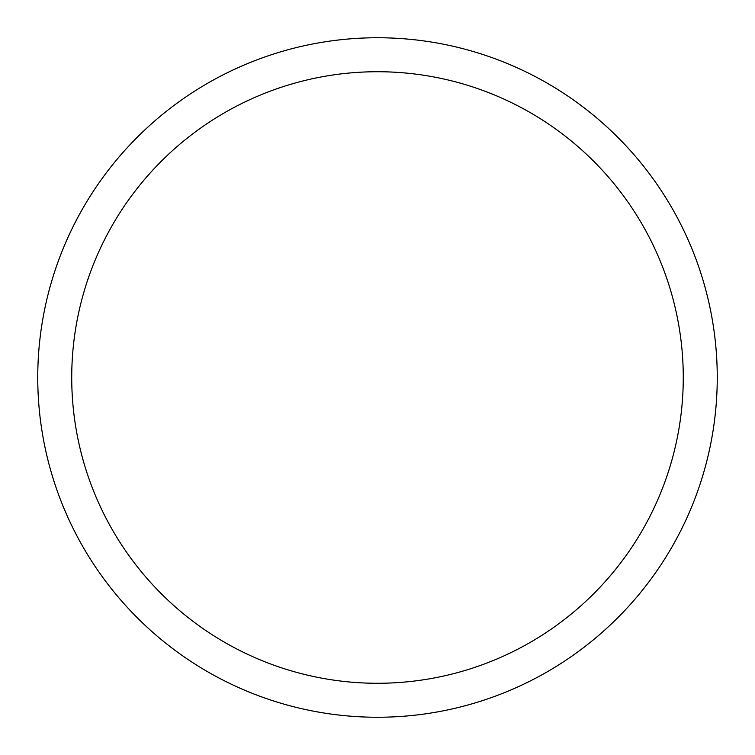 <?xml version="1.0" encoding="UTF-8"?>
<svg xmlns="http://www.w3.org/2000/svg" width="755" height="755" viewBox="0 0 755 755"><rect width="100%" height="100%" fill="white"/><g stroke="black" fill="none" stroke-linecap="round" stroke-linejoin="round"><path stroke-width="1.13" d="M37.75 377.5A339.75 339.75 0 0 1 547.375 83.267A339.75 339.75 0 0 1 547.375 671.733A339.75 339.75 0 0 1 37.75 377.5M71.725 377.5A305.775 305.775 0 0 1 530.387 112.693A305.775 305.775 0 0 1 530.387 642.307A305.775 305.775 0 0 1 71.725 377.5"/></g></svg>

